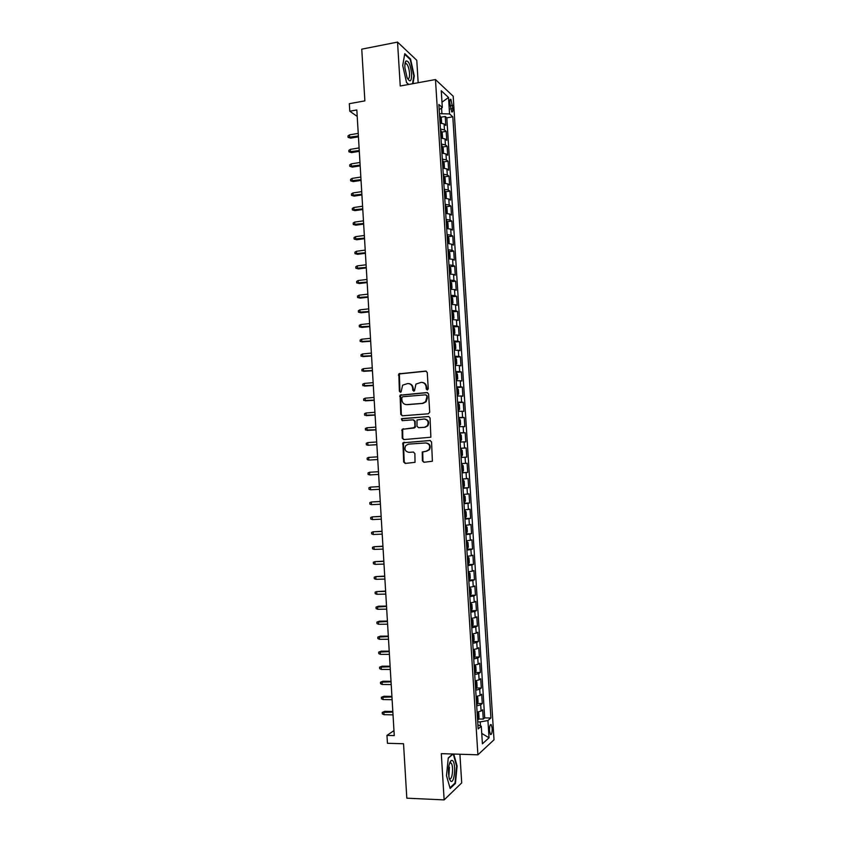 <?xml version="1.0" encoding="UTF-8"?>
<svg xmlns="http://www.w3.org/2000/svg" width="842" height="842" viewBox="0 0 842 842"><rect width="100%" height="100%" fill="white"/><g stroke="black" fill="none" stroke-linecap="round" stroke-linejoin="round"><path stroke-width="1.26" d="M427.315 390.004L428.262 388.836L427.252 372.49L425.705 371.08L398.845 373.859L399.371 391.288L400.434 392.267L401.076 391.951L402.623 385.173L407.696 383.542C410.507 383.594 412.148 385.099 412.612 388.046L412.738 390.151L413.822 391.141L414.485 390.804L415.959 384.078L421.137 382.373C423.979 382.426 425.631 383.931 426.094 386.899L426.231 389.015L427.315 390.004M492.181 728.351L491.233 724.636C490.033 724.246 489.455 726.288 489.486 730.761L490.433 734.477C491.644 734.856 492.223 732.814 492.181 728.351M422.389 460.837L423.947 462.29L432.388 461.227L431.557 441.945L429.999 440.503L402.918 442.808L403.665 461.995L405.202 463.437L415.043 462.332L414.874 453.501L413.338 452.059L408.97 452.343C405.16 451.533 404.097 449.27 405.781 445.555L408.465 444.123L425.642 442.966C429.42 443.702 430.536 445.934 428.978 449.649L426.147 451.228L422.231 451.986L422.389 460.837L424.41 462.258M418.169 82.716L416.779 60.298L397.54 42.1L361.755 49.162L364.87 100.882L349.335 103.682L349.788 111.218L356.829 109.965L394.267 735.592L386.973 735.403L387.446 743.286L403.539 743.749L406.812 798.174L444.144 799.9L461.7 782.902L459.921 754.243M397.54 42.1L400.245 86L435.472 79.548L477.898 754.811L441.303 753.653L444.144 799.9M428.346 413.801L429.704 412.148L428.589 393.961L427.031 392.54L400.097 395.172L400.771 414.38L402.297 415.801L428.346 413.801M430.062 417.927L430.872 437.219L403.75 439.598L402.223 438.166L402.118 429.315L413.611 428.041L414.959 426.399L414.643 421.253L413.106 419.832L402.16 420.653L401.36 418.853L428.515 416.495L430.062 417.927M478.572 718.994L483.266 719.089L482.677 709.764L481.087 711.048L480.698 704.796L476.698 705.901M477.561 703.47L482.277 703.544L481.687 694.229L480.098 695.439L479.708 689.198L475.709 690.24M476.551 687.967L481.298 688.019L480.708 678.705L479.119 679.841L478.73 673.611L474.73 674.6M475.541 672.474L480.319 672.505L479.73 663.201L478.14 664.264L477.751 658.034L473.741 658.97M474.53 657.002L479.34 657.002L478.761 647.719L477.161 648.708L476.761 642.488L472.762 643.362M473.509 641.551L478.372 641.53L477.782 632.247L476.183 633.163L475.783 626.953L471.783 627.774M472.499 626.111L477.393 626.069L476.804 616.797L475.204 617.639L474.804 611.439L470.804 612.208M471.488 610.692L476.414 610.629L475.835 601.367L474.225 602.135L473.835 595.936L469.825 596.652M470.467 595.294L475.446 595.199L474.856 585.948L473.246 586.642L472.857 580.454L468.847 581.117M468.783 580.085L474.467 579.791L473.888 570.55L472.267 571.171L471.878 564.993L467.878 565.592M468.068 564.55L473.499 564.393L472.92 555.173L471.299 555.72L470.91 549.542L466.9 550.1M466.847 549.216L472.53 549.026L471.952 539.806L470.32 540.28L469.931 534.112L465.921 534.617M465.879 533.881L471.562 533.67L470.983 524.461L469.352 524.861L468.962 518.704L464.952 519.146M464.921 518.567L470.594 518.325L470.015 509.126L468.384 509.463L467.994 503.305L463.984 503.695M463.953 503.274L469.625 503L469.047 493.812L467.415 494.075L467.026 487.928L463.005 488.265M462.995 487.992L468.657 487.697L468.078 478.519L466.447 478.709L466.058 472.562L462.037 472.857M462.037 472.73L467.699 472.404L467.121 463.237L465.479 463.353L465.089 457.217L461.069 457.459M465.089 457.217L466.731 457.132L466.152 447.976L460.5 448.344M460.49 448.228L464.51 448.018L464.121 441.892L465.773 441.882L465.194 432.735L459.543 433.135M459.522 432.851L463.542 432.704L463.153 426.589L464.805 426.641L464.237 417.506L458.585 417.927M458.564 417.506L462.574 417.411L462.195 411.296L463.847 411.422L463.268 402.297L457.627 402.75M457.595 402.171L461.616 402.129L461.227 396.014L462.889 396.214L462.311 387.099L456.68 387.583M456.638 386.857L460.648 386.857L460.269 380.763L461.932 381.026L461.353 371.922L455.722 372.427M455.669 371.554L459.69 371.617L459.311 365.523L460.974 365.86L460.406 356.766L455.048 357.271M454.712 356.271L458.732 356.377L458.343 350.293L460.016 350.704L459.448 341.62L454.501 342.115M453.754 340.999L457.774 341.168L457.385 335.084L459.058 335.569L458.49 326.496L453.596 327.001M452.785 325.749L456.817 325.97L456.427 319.897L458.111 320.455L457.532 311.382L452.691 311.908M451.828 310.519L455.859 310.793L455.48 304.72L457.153 305.351L456.585 296.289L451.786 296.837M450.88 295.31L454.901 295.626L454.522 289.564L456.206 290.258L455.638 281.217L450.88 281.775M449.923 280.112L453.943 280.481L453.564 274.429L455.259 275.187L454.68 266.156L449.975 266.735M448.965 264.925L452.996 265.346L452.617 259.304L454.301 260.136L453.733 251.116L449.06 251.705M448.007 249.758L452.038 250.242L451.659 244.201L453.354 245.096L452.785 236.086L448.154 236.697M447.06 234.613L451.091 235.139L450.712 229.108L452.407 230.076L451.838 221.078L447.249 221.709M446.113 219.488L450.144 220.067L449.754 214.036L451.459 215.078L450.891 206.08L446.334 206.732M445.155 204.374L449.186 204.995L448.807 198.975L450.512 200.091L449.944 191.102L445.429 191.776M444.208 189.271L448.239 189.955L447.86 183.945L449.575 185.124L449.007 176.146L444.523 176.831M443.26 174.199L447.291 174.925L446.913 168.916L448.628 170.168L448.06 161.201L443.608 161.896M442.313 159.127L446.344 159.917L445.965 153.918L447.681 155.233L447.123 146.276L442.703 146.992M441.366 144.087L445.407 144.919L445.029 138.919L446.744 140.309L446.176 131.363L444.46 129.942L440.419 129.058M441.787 132.089L446.176 131.363M449.775 102.703L451.701 111.891C452.554 112.428 452.943 111.323 452.849 108.586L450.933 99.419C450.07 98.882 449.691 99.977 449.775 102.703M435.472 79.548L453.185 96.23L494.012 739.792L477.898 754.811M483.266 719.089L484.697 717.889L490.907 718.005L452.807 116.806L449.565 113.944L439.45 113.691M490.907 718.005L487.939 720.552L489.034 737.792L482.403 743.833L481.298 726.236L478.14 728.93L438.871 104.482L442.313 107.523L441.25 90.736L448.523 97.472L449.565 113.944M484.697 717.889L446.807 117.827L445.239 116.47L445.807 125.405L444.081 123.953L440.04 123.048M445.407 144.919L447.123 146.276M446.344 159.917L448.06 161.201M447.291 174.925L449.007 176.146M448.239 189.955L449.944 191.102M449.186 204.995L450.891 206.08M450.144 220.067L451.838 221.078M451.091 235.139L452.785 236.086M452.038 250.242L453.733 251.116M452.996 265.346L454.68 266.156M453.943 280.481L455.638 281.217M454.901 295.626L456.585 296.289M455.859 310.793L457.532 311.382M456.817 325.97L458.49 326.496M457.774 341.168L459.448 341.62M458.732 356.377L460.406 356.766M459.69 371.617L461.353 371.922M460.648 386.857L462.311 387.099M461.616 402.129L463.268 402.297M462.574 417.411L464.237 417.506M463.542 432.704L465.194 432.735M464.51 448.018L466.152 447.976M467.699 472.404L466.058 472.562M468.657 487.697L467.026 487.928M469.625 503L467.994 503.305M470.594 518.325L468.962 518.704M471.562 533.67L469.931 534.112M472.53 549.026L470.91 549.542M473.499 564.393L471.878 564.993M474.467 579.791L472.857 580.454M475.446 595.199L473.835 595.936M476.414 610.629L474.804 611.439M477.393 626.069L475.783 626.953M478.372 641.53L476.761 642.488M479.34 657.002L477.751 658.034M480.319 672.505L478.73 673.611M481.298 688.019L479.708 689.198M482.277 703.544L480.698 704.796M480.477 725.92L480.224 721.899L477.698 721.847M441.892 113.27L441.566 108.05M393.961 730.582L386.973 735.403M349.788 111.218L357.218 116.428M440.882 117.217L445.239 116.47M446.807 117.827L452.807 116.806M439.208 109.692L442.313 107.523M445.029 138.919L440.987 138.067M445.965 153.918L441.934 153.107M446.913 168.916L442.881 168.168M447.86 183.945L443.829 183.24M448.807 198.975L444.776 198.333M449.754 214.036L445.723 213.436M450.712 229.108L446.681 228.561M451.659 244.201L447.607 243.401M452.617 259.304L448.586 258.862M453.564 274.429L449.533 274.029M454.522 289.564L450.491 289.227M455.48 304.72L451.449 304.436M456.427 319.897L452.407 319.655M457.385 335.084L453.364 334.905M458.343 350.293L454.322 350.156M459.311 365.523L455.29 365.439M460.269 380.763L456.248 380.731M461.227 396.014L457.206 396.045M462.195 411.296L458.174 411.37M463.153 426.589L459.143 426.715M464.121 441.892L460.1 442.071M461.458 463.616L465.479 463.353M462.426 479.014L466.447 478.709M463.395 494.433L467.415 494.075M464.374 509.873L468.384 509.463M465.342 525.334L469.352 524.861M466.31 540.806L470.32 540.28M467.289 556.299L471.299 555.72M468.268 571.802L472.267 571.171M469.236 587.327L473.246 586.642M470.215 602.872L474.225 602.135M471.194 618.428L475.204 617.639M472.173 634.005L476.183 633.163M473.151 649.603L477.161 648.708M474.141 665.222L478.14 664.264M475.635 688.966L477.077 686.472L476.782 681.809L475.12 680.873L479.119 679.841M476.109 696.502L480.098 695.439M481.298 726.236L477.888 724.92M477.088 712.164L481.087 711.048M480.224 721.899L487.939 720.552M441.976 102.208L448.523 97.472M489.034 737.792L481.75 733.403M413.001 83.663L414.275 75.917L410.57 59.087L404.781 53.678L402.718 65.508L406.57 82.663L408.644 84.463M452.807 754.011L448.26 757.947L446.492 775.661L450.144 788.47L455.438 783.428L457.09 766.031L453.764 754.043M448.839 776.829L449.407 767.22M405.328 63.245L405.191 62.645M409.907 59.214L410.57 59.087M450.081 762.61L449.933 762.084M454.638 783.397L455.438 783.428M427.378 389.993L426.61 386.962C426.262 384.352 424.852 382.857 422.4 382.447M408.928 383.615C411.38 383.994 412.791 385.499 413.138 388.109L413.896 391.13M426.315 371.164L399.382 373.943L399.918 391.351L400.529 392.256M427.568 392.604L400.645 395.224L401.318 414.411L402.402 415.79M426.652 395.824L425.557 394.824L402.729 396.719L401.792 397.877L401.918 400.087C402.381 403.034 404.013 404.539 406.812 404.613L422.431 403.36L425.589 401.697L427.157 395.877L425.936 394.866M427.157 395.877L427.304 398.108L426.105 401.75L422.947 403.402L407.349 404.655M413.443 419.842L415.18 421.274L415.138 427.525L402.665 429.325L402.76 438.166L403.981 439.587M428.946 416.537L402.581 418.537L401.908 418.874L402.36 420.632M424.6 427.241L427.336 425.757C429.01 422.01 427.936 419.758 424.094 419L417.032 419.979L416.99 426.252L418.537 427.683L425.115 427.262L427.852 425.778C429.525 422.158 428.504 419.905 424.81 419.021M425.115 427.262L419.053 427.694M426.157 442.966C429.936 443.702 431.041 445.923 429.494 449.639L426.662 451.207L422.747 451.965L422.916 460.806M413.548 452.059L409.507 452.322M430.294 440.513L403.465 442.797L404.213 461.963L405.686 463.405M441.019 123.1L441.587 122.637L441.313 118.154L439.566 115.512M439.861 120.164L439.745 118.364M350.661 138.151L348.072 137.351L347.988 135.899L349.472 134.878L349.63 137.488L350.661 138.151L358.439 136.836M348.072 137.351L358.387 136.004M349.472 134.878L358.229 133.383M411.643 73.854C410.496 64.792 408.591 60.519 405.939 61.024C405.065 62.097 404.718 64.35 404.897 67.781L407.096 77.685C410.075 82.895 411.58 81.621 411.643 73.854M407.423 78.39L407.507 78.453C408.991 79.295 409.675 77.601 409.549 73.359C409.107 68.697 408.086 65.466 406.476 63.676L404.949 64.055M404.665 54.32L410.222 59.498L413.822 75.812L412.506 83.758M408.759 84.442L406.528 82.505M452.575 760.568L451.228 760.368C448.418 764.199 447.765 770.272 449.249 778.555L450.575 781.05C454.385 784.797 456.417 763.536 452.575 760.568M449.123 778.092L449.47 778.492C452.322 781.334 453.912 765.494 451.049 763.052L449.481 763.294M453.27 754.032L456.638 766.167L455.027 783.028L449.965 787.838M448.239 758.2L453.07 754.022M441.892 138.109L442.534 137.572L442.25 133.089L440.513 130.499M440.808 135.152L440.692 133.352M351.524 152.613L348.935 151.834L348.851 150.381L350.335 149.371L350.493 151.981L351.524 152.613L359.302 151.339M348.935 151.834L359.26 150.539M350.335 149.371L359.102 147.918M442.787 153.139L443.471 152.518L443.187 148.034L441.461 145.498M441.745 150.15L441.64 148.35M352.388 167.095L349.798 166.327L349.714 164.885L351.198 163.885L351.356 166.495L352.388 167.095L360.176 165.853M349.798 166.327L360.123 165.095M351.198 163.885L359.976 162.474M443.671 168.19L444.418 167.495L444.134 163.001L442.397 160.517M442.692 165.169L442.576 163.369M353.251 181.598L350.661 180.841L350.577 179.388L352.072 178.409L352.219 181.03L353.251 181.598L361.039 180.388M350.661 180.841L360.997 179.672M352.072 178.409L360.839 177.041M444.576 183.261L445.355 182.482L445.071 177.978L443.345 175.546M444.365 183.251L443.818 183.072M443.639 180.209L443.523 178.409M354.114 196.112L351.524 195.376L351.44 193.923L352.935 192.955L353.093 195.576L354.114 196.112L361.913 194.944M351.524 195.376L361.871 194.249M352.935 192.955L361.713 191.629M445.008 190.902L445.471 198.344L446.302 197.481L446.018 192.976L444.292 190.597M445.397 198.344L444.765 198.133M444.587 195.27L444.471 193.46M354.977 210.637L352.388 209.921L352.303 208.469L353.798 207.511L353.956 210.132L354.977 210.637L362.786 209.511M352.388 209.921L362.744 208.858M353.798 207.511L362.586 206.227M446.281 213.447L447.249 212.5L446.965 207.995L445.239 205.669M446.397 213.426L445.713 213.205M445.534 210.342L445.418 208.532M355.85 225.182L353.251 224.477L353.166 223.025L354.671 222.088L354.819 224.709L355.85 225.182L363.66 224.088M353.251 224.477L363.618 223.477M354.671 222.088L363.46 220.846M446.913 228.561L448.197 227.529L447.912 223.025L446.186 220.751M446.902 221.014L447.365 228.477L446.66 228.298M446.481 225.424L446.365 223.614M356.713 239.749L354.124 239.054L354.029 237.602L355.535 236.676L355.692 239.307L356.713 239.749L364.533 238.686M354.124 239.054L364.502 238.107M355.535 236.676L364.344 235.476M448.291 243.591L449.144 242.591L448.86 238.065L447.134 235.844M447.428 240.528L447.312 238.718M357.587 254.316L354.987 253.653L354.903 252.19L356.408 251.284L356.555 253.905L357.587 254.316L365.407 253.295M354.987 253.653L365.375 252.758M356.408 251.284L365.217 250.116M448.575 258.789L450.091 257.652L449.807 253.137L448.091 250.958M449.249 258.704L448.565 258.526M448.418 253.863L448.386 255.652M358.45 268.914L355.861 268.251L355.766 266.798L357.271 265.904L357.429 268.535L358.45 268.914L366.281 267.924M355.861 268.251L366.249 267.419M357.271 265.904L366.091 264.777M449.533 273.913L451.038 272.745L450.754 268.209L449.039 266.093M449.744 266.314L450.217 273.797L449.512 273.671M449.333 270.787L449.218 268.977M359.323 283.522L356.724 282.88L356.64 281.417L358.145 280.533L358.303 283.175L359.323 283.522L367.154 282.575M356.724 282.88L367.133 282.102M358.145 280.533L366.975 279.46M450.481 289.048L451.986 287.848L451.701 283.312L449.996 281.249M450.702 281.449L451.175 288.943L450.47 288.827M450.291 285.943L450.175 284.122M360.197 298.142L357.597 297.521L357.513 296.058L359.018 295.195L359.176 297.826L360.197 298.142L368.038 297.226M357.597 297.521L368.007 296.805M359.018 295.195L367.849 294.153M451.438 304.204L452.943 302.962L452.659 298.426L450.944 296.416M451.649 296.594L452.122 304.099L451.428 304.004M451.238 301.12L451.123 299.299M361.06 312.782L358.471 312.172L358.376 310.709L359.892 309.856L360.05 312.498L361.06 312.782L368.912 311.908M358.471 312.172L368.891 311.508M359.892 309.856L368.733 308.867M452.386 319.381L453.891 318.097L453.606 313.561L451.901 311.593M453.059 319.307L452.375 319.192M452.196 316.308L452.08 314.487M361.934 327.433L359.345 326.843L359.25 325.38L360.765 324.538L360.923 327.191L361.934 327.433L369.796 326.601M359.345 326.843L369.775 326.243M360.765 324.538L369.617 323.591M453.343 334.569L454.848 333.253L454.564 328.706L452.859 326.801M454.017 334.506L453.333 334.4M453.185 329.706L453.154 331.516M370.648 340.989L360.218 341.526L360.123 340.063L361.639 339.242L361.797 341.894L370.669 341.305M361.639 339.242L370.491 338.337M454.301 349.777L455.806 348.42L455.511 343.873L453.817 342.02M454.522 342.147L454.996 349.683L454.291 349.63M454.112 346.736L453.996 344.915M371.532 355.745L361.092 356.229L360.997 354.766L362.513 353.956L362.67 356.608L371.554 356.029M362.513 353.956L371.375 353.093M455.259 364.996L456.753 363.607L456.469 359.05L454.775 357.25M455.932 364.933L455.248 364.87M455.101 360.155L455.069 361.976M372.417 370.522L361.965 370.954L361.871 369.48L363.386 368.691L363.544 371.343L372.438 370.764M363.386 368.691L372.259 367.859M456.217 380.237L457.711 378.805L457.427 374.248L455.733 372.501M456.438 372.596L456.911 380.142L456.206 380.131M456.059 375.406L456.027 377.237M373.301 385.32L362.839 385.689L362.755 384.215L364.27 383.436L364.428 386.089L373.322 385.52M364.27 383.436L373.143 382.657M457.174 395.498L458.669 394.035L458.385 389.467L456.69 387.773M457.848 395.445L457.174 395.414M457.027 390.677L456.985 392.509M374.195 400.129L363.712 400.434L363.628 398.961L365.144 398.203L365.302 400.855L374.206 400.297M365.144 398.203L374.027 397.456M458.132 410.77L459.627 409.265L459.343 404.697L457.648 403.055M458.806 410.717L458.132 410.707M457.953 407.802L457.837 405.96M375.079 414.948L364.597 415.201L364.502 413.727L366.028 412.98L366.186 415.643L375.09 415.085M366.028 412.98L374.922 412.285M459.101 426.063L460.595 424.526L460.3 419.947L458.616 418.358M459.311 418.4L459.795 425.978L459.101 426.02M458.943 421.274L458.911 423.105M375.964 429.788L365.47 429.978L365.386 428.504L366.912 427.778L367.07 430.441L375.974 429.883M366.912 427.778L375.806 427.115M460.279 433.704L460.753 441.292L460.058 441.345L461.553 439.798L461.269 435.209L459.574 433.683M459.911 436.588L459.879 438.429M376.858 444.65L367.943 445.25L366.354 444.776L366.259 443.302L367.786 442.587L367.943 445.25L376.858 444.702M367.786 442.587L376.7 441.976M461.7 456.659L461.027 456.69L462.511 455.08L462.226 450.491L460.542 449.018M460.879 451.922L460.837 453.775M369.827 460.037L377.742 459.532L369.827 460.037M368.67 457.417L368.828 460.079L367.228 459.595L367.144 458.111L368.67 457.417L377.584 456.838M462.184 464.331L461.511 464.374L463.195 465.794L463.479 470.383L462.69 471.962L462.205 464.363M462.69 471.962L461.995 472.057M461.953 469.131L461.69 467.289M369.712 474.93L368.112 474.425L368.028 472.941L369.554 472.257L378.479 471.731L370.554 472.183L369.554 472.257L369.712 474.93L378.637 474.414M463.153 479.687L462.479 479.751L464.152 481.108L464.447 485.708L463.647 487.329L463.174 479.719M463.647 487.329L462.963 487.434M462.921 484.497L462.658 482.666M379.363 486.581L370.438 487.118L370.596 489.791L379.531 489.318M370.596 489.791L368.996 489.265L368.912 487.781L370.438 487.118L379.363 486.634M463.931 502.832L465.405 501.053L465.121 496.443L463.447 495.138M464.11 495.054L463.437 495.085M463.889 499.895L463.626 498.064M380.258 501.453L371.322 501.99L371.48 504.674L380.426 504.242M371.48 504.674L369.88 504.126L369.796 502.642L371.322 501.99L380.258 501.548M464.9 518.251L466.373 516.409L466.089 511.799L464.416 510.536M465.584 518.104L465.11 510.484L464.405 510.473M464.858 515.304L464.595 513.473M381.142 516.356L372.206 516.883L372.375 519.567L381.321 519.177M372.375 519.567L370.764 519.009L370.68 517.525L372.206 516.883L381.152 516.483M465.868 533.681L467.342 531.776L467.057 527.166L465.384 525.966M466.047 525.85L465.373 525.882M465.679 530.755L465.563 528.902M382.036 531.27L373.101 531.797L373.259 534.481L382.215 534.133M373.259 534.481L371.648 533.902L371.564 532.418L373.101 531.797L382.047 531.439M466.836 549.131L468.31 547.174L468.026 542.553L466.352 541.406M467.531 548.952L467.047 541.311L466.342 541.301M466.657 546.195L466.889 544.353M382.931 546.195L373.985 546.721L374.143 549.405L383.11 549.1M374.143 549.405L372.532 548.816L372.448 547.321L373.985 546.721L382.942 546.405M467.815 564.603L469.278 562.582L468.994 557.951L467.321 556.867M467.994 556.72L467.321 556.741M467.626 561.656L467.857 559.814M383.826 561.14L374.879 561.656L375.037 564.351L384.005 564.087M375.037 564.351L373.427 563.74L373.332 562.245L374.879 561.656L383.847 561.382M469.457 579.917L470.257 578.001L469.962 573.381L468.299 572.339M468.962 572.181L468.289 572.192M468.752 577.107L468.836 575.286M384.72 576.107L375.764 576.612L375.921 579.307L384.899 579.086M375.921 579.307L374.311 578.686L374.227 577.191L375.764 576.612L384.741 576.391M469.762 595.589L471.225 593.452L470.931 588.811L469.268 587.832M470.446 595.347L469.962 587.684L469.257 587.663M469.573 592.642L469.815 590.779M385.615 591.084L376.658 591.589L376.816 594.284L385.804 594.105M376.816 594.284L375.206 593.642L375.111 592.147L376.658 591.589L385.636 591.4M470.731 611.103L472.194 608.913L471.909 604.272L470.246 603.346M470.91 603.146L470.236 603.156M470.699 608.124L470.804 606.293M377.711 609.271L376.09 608.619L376.006 607.124L378.532 606.198L377.553 606.577L377.711 609.271L386.699 609.145M376.006 607.124L386.541 606.44M378.532 606.198L386.52 606.072M471.709 626.637L473.172 624.385L472.878 619.744L471.225 618.87M471.888 618.659L471.215 618.67M471.531 623.69L471.783 621.817M378.605 624.28L376.984 623.606L376.9 622.112L379.426 621.175L378.437 621.585L378.605 624.28L387.604 624.196M376.9 622.112L387.436 621.491M379.426 621.175L387.415 621.08M472.688 642.193L474.151 639.878L473.857 635.236L472.204 634.415M472.867 634.184L472.183 634.194M472.509 639.236L472.383 637.373M379.5 639.31L377.879 638.615L377.784 637.12L380.321 636.163L379.332 636.605L379.5 639.31L388.499 639.267M377.784 637.12L388.341 636.552M380.321 636.163L388.309 636.11M473.667 657.77L475.12 655.392L474.835 650.74L473.183 649.982M473.846 649.729L473.162 649.729M473.488 654.813L473.362 652.939M380.395 654.35L378.774 653.645L378.679 652.14L381.215 651.161L380.226 651.645L380.395 654.35L389.404 654.35M378.679 652.14L389.246 651.634M381.215 651.161L389.214 651.15M474.646 673.358L476.098 670.927L475.804 666.264L474.162 665.559M474.825 665.296L474.141 665.296M474.467 670.4L474.341 668.527M381.289 669.411L379.668 668.685L379.574 667.18L382.11 666.18L381.131 666.696L381.289 669.411L390.309 669.453M379.574 667.18L390.141 666.738M382.11 666.18L390.109 666.211M475.804 680.873L475.141 681.157M475.446 685.998L475.33 684.125M382.184 684.483L380.563 683.736L380.468 682.231L383.005 681.22L382.026 681.767L382.184 684.483L391.214 684.567M380.468 682.231L391.046 681.852M383.005 681.22L391.014 681.294M476.614 704.586L478.056 702.039L477.761 697.365L476.119 696.776M476.425 701.618L476.309 699.744M383.078 699.576L381.458 698.807L381.363 697.302L383.899 696.271L382.921 696.86L383.078 699.576L392.119 699.702M381.363 697.302L391.951 696.976M383.899 696.271L391.919 696.387M477.593 720.236L479.045 717.616L478.751 712.942L477.109 712.406M477.414 717.258L477.288 715.384M383.984 714.679L382.352 713.9L382.268 712.395L384.794 711.343L383.815 711.964L383.984 714.679L393.025 714.858M382.268 712.395L392.867 712.132M384.794 711.343L392.825 711.49M444.46 129.942L444.081 123.953M449.975 105.797L452.649 105.334M450.449 109.007L452.849 108.586M413.275 390.214L412.738 390.151M413.138 388.109L412.612 388.046M399.918 391.351L399.371 391.288M398.929 375.164L398.382 375.09M400.266 373.522L399.729 373.438M401.318 414.411L400.771 414.38M400.224 396.414L399.676 396.361M401.56 394.772L401.024 394.719M402.76 438.166L402.223 438.166M402.297 430.451L401.75 430.441M403.634 428.82L403.097 428.799M414.138 428.052L413.611 428.041M415.485 426.42L414.959 426.399M415.18 421.274L414.643 421.253M402.581 418.537L402.034 418.506M404.213 461.963L403.665 461.995M403.108 443.902L402.571 443.913M404.455 442.271L403.907 442.282M440.734 123.079L440.282 115.901M441.682 138.099L441.229 130.868M442.629 153.139L442.166 145.855M443.576 168.19L443.113 160.854M444.523 183.261L444.06 175.862M446.418 213.405L445.955 205.953M448.312 243.57L447.849 236.097M449.27 258.673L448.797 251.2M453.08 319.276L452.607 311.761M454.038 334.474L453.564 326.949M455.954 364.902L455.48 357.366M457.869 395.403L457.395 387.846M458.827 410.685L458.353 403.118M461.721 456.617L461.248 449.028M464.616 502.706L464.142 495.096M466.563 533.523L466.079 525.882M468.499 564.403L468.015 556.751M469.478 579.864L468.994 572.202M471.425 610.85L470.941 603.177M472.404 626.374L471.92 618.681M473.372 641.909L472.888 634.215M474.351 657.455L473.867 649.761M475.33 673.032L474.846 665.317M476.319 688.619L475.825 680.904M477.298 704.228L476.814 696.502M478.277 719.847L477.793 712.111M490.476 724.625L491.233 724.636M450.112 99.566L450.933 99.419M399.382 373.943L398.845 373.859M400.645 395.224L400.097 395.172M402.665 429.325L402.118 429.315M415.138 427.525L414.611 427.515M401.908 418.874L401.36 418.853M403.465 442.797L402.918 442.808M405.212 63.666L405.939 61.024M404.96 63.96L406.476 63.676M449.965 762.841L451.228 760.368M449.744 762.999L451.049 763.052"/></g></svg>
